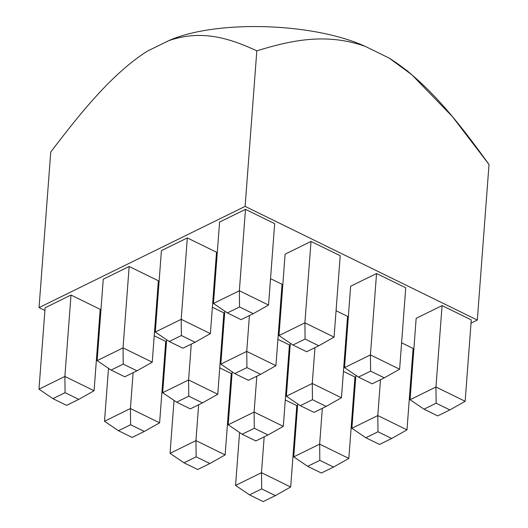 <?xml version="1.0" encoding="UTF-8"?>
<svg xmlns="http://www.w3.org/2000/svg" width="528" height="528" viewBox="0 0 528 528"><rect width="100%" height="100%" fill="white"/><g stroke="black" fill="none" stroke-linecap="round" stroke-linejoin="round"><path stroke-width="0.79" d="M411.82 74.725L407.002 70.633L389.083 58.047L411.82 74.725L452.397 116.609L489.02 164.485L477.319 320.06L245.117 206.382L39.046 307.606L50.747 152.031L39.046 307.606L44.9 310.471L39.046 307.606L245.117 206.382L256.819 50.807C230.914 38.973 202.646 28.901 168.597 40.715C215.51 19.714 312.728 22.473 365.092 46.299C325.288 32.353 290.209 40.709 256.819 50.807L245.117 206.382L477.319 320.06L489.02 164.485C459.591 123.638 427.495 82.13 389.083 58.047L365.092 46.299L389.083 58.047L408.923 72.303M477.319 320.06L471.022 323.149L477.319 320.06M413.695 351.311L412.863 351.721L413.695 351.311M355.535 379.883L354.704 380.285L355.535 379.883M297.376 408.448L296.551 408.857L297.376 408.448M229.984 401.082L229.218 400.706L229.984 401.082M164.452 368.999L163.687 368.623L164.452 368.999M98.921 336.917L98.149 336.541L98.921 336.917M147.305 51.176C111.936 73.696 80.599 112.801 50.747 152.031C80.599 112.801 111.936 73.696 147.305 51.176L168.597 40.715L147.305 51.176M65.076 392.667L64.885 376.457L38.98 389.182L52.912 398.647L65.076 392.667L78.784 399.379L94.076 390.746L64.885 376.457L65.076 392.667L52.912 398.647L38.98 389.182L45.104 307.778L38.98 389.182L64.885 376.457L94.076 390.746L78.784 399.379L66.62 405.359L52.912 398.647L66.62 405.359L78.784 399.379L65.076 392.667M100.195 309.342L94.076 390.746L100.195 309.342L71.009 295.053L64.885 376.457L71.009 295.053L45.104 307.778L71.009 295.053L100.195 309.342M130.607 424.75L130.416 408.54L104.511 421.265L118.444 430.723L130.607 424.75L144.322 431.462L159.608 422.829L130.416 408.54L130.607 424.75L118.444 430.723L104.511 421.265L108.497 368.326L104.511 421.265L130.416 408.54L159.608 422.829L144.322 431.462L132.152 437.435L118.444 430.723L132.152 437.435L144.322 431.462L130.607 424.75M165.726 341.425L159.608 422.829L165.726 341.425L154.216 335.788L165.726 341.425M133.115 372.695L130.416 408.54L133.115 372.695M196.145 456.832L195.954 440.623L170.049 453.347L183.975 462.805L196.145 456.832L209.854 463.544L225.139 454.912L195.954 440.623L196.145 456.832L183.975 462.805L170.049 453.347L174.029 400.409L170.049 453.347L195.954 440.623L225.139 454.912L209.854 463.544L197.683 469.517L183.975 462.805L197.683 469.517L209.854 463.544L196.145 456.832M231.264 373.507L225.139 454.912L231.264 373.507L219.754 367.871L231.264 373.507M198.647 404.778L195.954 440.623L198.647 404.778M261.677 488.915L261.485 472.705L235.58 485.43L249.506 494.888L261.677 488.915L275.385 495.62L290.671 486.994L261.485 472.705L261.677 488.915L249.506 494.888L235.58 485.43L239.56 432.491L235.58 485.43L261.485 472.705L290.671 486.994L275.385 495.62L263.221 501.6L249.506 494.888L263.221 501.6L275.385 495.62L261.677 488.915M296.795 405.59L290.671 486.994L296.795 405.59L285.285 399.953L296.795 405.59M264.178 436.854L261.485 472.705L264.178 436.854M123.235 364.102L123.044 347.893L97.139 360.617L111.065 370.075L123.235 364.102L136.943 370.814L152.236 362.182L123.044 347.893L123.235 364.102L111.065 370.075L97.139 360.617L103.257 279.213L97.139 360.617L123.044 347.893L152.236 362.182L136.943 370.814L124.78 376.787L111.065 370.075L124.78 376.787L136.943 370.814L123.235 364.102M158.354 280.777L152.236 362.182L158.354 280.777L129.162 266.488L123.044 347.893L129.162 266.488L103.257 279.213L129.162 266.488L158.354 280.777M188.767 396.185L188.575 379.975L162.67 392.7L176.603 402.158L188.767 396.185L202.475 402.89L217.767 394.264L188.575 379.975L188.767 396.185L176.603 402.158L162.67 392.7L166.65 339.761L162.67 392.7L188.575 379.975L217.767 394.264L202.475 402.89L190.311 408.87L176.603 402.158L190.311 408.87L202.475 402.89L188.767 396.185M223.885 312.86L217.767 394.264L223.885 312.86L212.375 307.223L223.885 312.86M191.275 344.124L188.575 379.975L191.275 344.124M254.298 428.261L254.107 412.058L228.202 424.783L242.134 434.24L254.298 428.261L268.006 434.973L283.298 426.347L254.107 412.058L254.298 428.261L242.134 434.24L228.202 424.783L232.181 371.844L228.202 424.783L254.107 412.058L283.298 426.347L268.006 434.973L255.842 440.953L242.134 434.24L255.842 440.953L268.006 434.973L254.298 428.261M289.417 344.942L283.298 426.347L289.417 344.942L277.906 339.306L289.417 344.942M256.806 376.207L254.107 412.058L256.806 376.207M319.829 460.343L319.645 444.134L293.74 456.859L307.666 466.323L319.829 460.343L333.544 467.056L348.83 458.429L319.645 444.134L319.829 460.343L307.666 466.323L293.74 456.859L297.719 403.927L293.74 456.859L319.645 444.134L348.83 458.429L333.544 467.056L321.374 473.035L307.666 466.323L321.374 473.035L333.544 467.056L319.829 460.343M354.955 377.018L348.83 458.429L354.955 377.018L343.438 371.389L354.955 377.018M322.337 408.289L319.645 444.134L322.337 408.289M181.394 335.531L181.203 319.328L155.298 332.053L169.224 341.51L181.394 335.531L195.103 342.243L210.388 333.617L181.203 319.328L181.394 335.531L169.224 341.51L155.298 332.053L161.416 250.642L155.298 332.053L181.203 319.328L210.388 333.617L195.103 342.243L182.932 348.223L169.224 341.51L182.932 348.223L195.103 342.243L181.394 335.531M216.513 252.212L210.388 333.617L216.513 252.212L187.321 237.917L181.203 319.328L187.321 237.917L161.416 250.642L187.321 237.917L216.513 252.212M246.926 367.613L246.734 351.404L220.829 364.129L234.755 373.593L246.926 367.613L260.634 374.326L275.926 365.693L246.734 351.404L246.926 367.613L234.755 373.593L220.829 364.129L224.809 311.197L220.829 364.129L246.734 351.404L275.926 365.693L260.634 374.326L248.47 380.305L234.755 373.593L248.47 380.305L260.634 374.326L246.926 367.613M282.044 284.288L275.926 365.693L282.044 284.288L270.534 278.659L282.044 284.288M249.427 315.559L246.734 351.404L249.427 315.559M312.457 399.696L312.266 383.486L286.361 396.211L300.293 405.669L312.457 399.696L326.165 406.408L341.458 397.775L312.266 383.486L312.457 399.696L300.293 405.669L286.361 396.211L290.341 343.273L286.361 396.211L312.266 383.486L341.458 397.775L326.165 406.408L314.002 412.381L300.293 405.669L314.002 412.381L326.165 406.408L312.457 399.696M347.576 316.371L341.458 397.775L347.576 316.371L336.065 310.735L347.576 316.371M314.959 347.642L312.266 383.486L314.959 347.642M377.989 431.779L377.797 415.569L351.892 428.294L365.825 437.752L377.989 431.779L391.697 438.491L406.989 429.858L377.797 415.569L377.989 431.779L365.825 437.752L351.892 428.294L355.872 375.355L351.892 428.294L377.797 415.569L406.989 429.858L391.697 438.491L379.533 444.464L365.825 437.752L379.533 444.464L391.697 438.491L377.989 431.779M413.107 348.454L406.989 429.858L413.107 348.454L401.597 342.817L413.107 348.454M380.497 379.724L377.797 415.569L380.497 379.724M239.547 306.966L239.356 290.756L213.451 303.481L227.383 312.939L239.547 306.966L253.262 313.678L268.547 305.045L239.356 290.756L239.547 306.966L227.383 312.939L213.451 303.481L219.575 222.077L213.451 303.481L239.356 290.756L268.547 305.045L253.262 313.678L241.091 319.651L227.383 312.939L241.091 319.651L253.262 313.678L239.547 306.966M274.672 223.641L268.547 305.045L274.672 223.641L245.48 209.352L239.356 290.756L245.48 209.352L219.575 222.077L245.48 209.352L274.672 223.641M305.085 339.049L304.894 322.839L278.989 335.564L292.915 345.022L305.085 339.049L318.793 345.761L334.079 337.128L304.894 322.839L305.085 339.049L292.915 345.022L278.989 335.564L285.107 254.159L278.989 335.564L304.894 322.839L334.079 337.128L318.793 345.761L306.623 351.734L292.915 345.022L306.623 351.734L318.793 345.761L305.085 339.049M340.204 255.724L334.079 337.128L340.204 255.724L311.012 241.435L304.894 322.839L311.012 241.435L285.107 254.159L311.012 241.435L340.204 255.724M370.616 371.131L370.425 354.922L344.52 367.646L358.446 377.104L370.616 371.131L384.325 377.837L399.617 369.211L370.425 354.922L370.616 371.131L358.446 377.104L344.52 367.646L350.638 286.242L344.52 367.646L370.425 354.922L399.617 369.211L384.325 377.837L372.161 383.816L358.446 377.104L372.161 383.816L384.325 377.837L370.616 371.131M405.735 287.806L399.617 369.211L405.735 287.806L376.543 273.517L370.425 354.922L376.543 273.517L350.638 286.242L376.543 273.517L405.735 287.806M416.17 318.318L442.075 305.593L471.266 319.889L465.148 401.293L471.266 319.889L442.075 305.593L435.956 387.004L465.148 401.293L449.856 409.919L436.148 403.207L423.984 409.187L437.692 415.899L449.856 409.919L437.692 415.899L423.984 409.187L410.051 399.729L416.17 318.318L410.051 399.729L435.956 387.004L442.075 305.593L416.17 318.318M449.856 409.919L465.148 401.293L435.956 387.004L436.148 403.207L449.856 409.919M436.148 403.207L435.956 387.004L410.051 399.729L423.984 409.187L436.148 403.207M256.819 50.807C290.209 40.709 325.288 32.353 365.092 46.299C312.728 22.473 215.51 19.714 168.597 40.715C202.646 28.901 230.914 38.973 256.819 50.807"/></g></svg>
